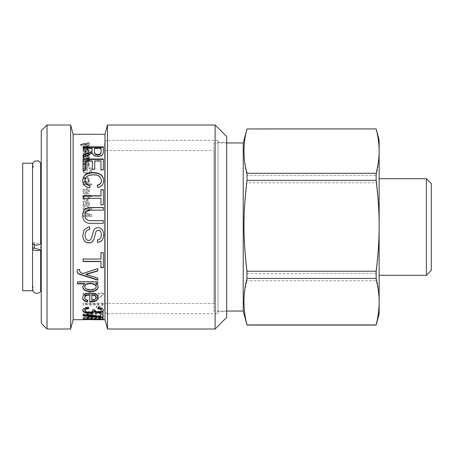 <?xml version="1.0" encoding="UTF-8"?>
<svg xmlns="http://www.w3.org/2000/svg" width="454" height="454" viewBox="0 0 454 454"><rect width="100%" height="100%" fill="white"/><g stroke="black" fill="none" stroke-linecap="round" stroke-linejoin="round"><path stroke-width="0.34" stroke-dasharray="2.27 1.7" d="M40.667 162.816L40.667 291.184M41.246 291.604L41.246 162.396L41.246 291.604M34.47 244.854L34.47 242.737L40.667 244.343M213.959 303.482L213.959 150.518L213.959 303.482L104.778 303.482L104.778 150.518L104.653 310.701L104.653 143.299L104.653 310.746C104.823 312.511 105.788 313.476 107.547 313.646L107.547 140.354L107.547 313.646L218.016 313.646L218.016 140.354L218.016 313.646M34.47 242.737L33.221 242.737L32.552 243.565L32.552 164.984L32.552 243.565M32.552 249.081L32.552 164.984L32.552 249.081M213.959 142.97L213.959 311.041L213.959 142.97M431.3 183.643L431.3 270.357M426.374 275.283L426.374 178.717M379.141 178.723L379.141 275.283L379.141 178.723M376.15 175.567C378.159 167.344 379.158 159.592 379.141 152.317C379.158 145.036 378.159 137.29 376.15 129.061L246.993 129.061C242.975 144.565 242.975 160.069 246.993 175.567L376.15 175.567L376.15 182.763L246.993 182.763C242.975 216.779 242.975 239.61 246.993 273.626L246.993 280.703C242.975 295.486 242.975 310.269 246.993 325.053L376.15 325.053C378.159 317.21 379.158 309.815 379.141 302.88C379.158 295.94 378.159 288.545 376.15 280.703L246.993 280.703M243.231 142.959L243.231 311.041M246.993 175.567L246.993 182.763M246.993 273.626L376.15 273.626L376.15 280.703M379.141 140.065L379.141 228.192C379.158 213.976 378.159 198.835 376.15 182.763M376.15 273.626C378.159 257.549 379.158 242.408 379.141 228.192L379.141 313.935M33.221 242.737L33.221 248.253M83.065 148.174L83.065 148.73L89.37 148.73L89.37 148.231L88.473 148.231L89.506 147.215L87.974 146.194L83.065 146.165L83.065 146.682L86.896 146.682L88.581 147.329C88.689 147.839 88.002 148.123 86.504 148.174L83.065 148.174L83.065 147.681L83.065 148.237L89.37 148.237L89.37 147.737L88.473 147.737L89.506 146.716L87.974 145.689L83.065 145.66L83.065 146.177L86.896 146.177L88.581 146.829C88.689 147.34 88.002 147.624 86.504 147.681L83.065 147.681M83.065 148.73L83.065 146.846M88.581 147.329L88.581 146.829M83.065 146.682L83.065 146.177M83.065 146.165L83.065 145.66M89.506 147.215L89.506 146.716M88.473 148.231L88.473 147.737M89.37 148.73L89.37 147.737M86.226 150.195L85.823 151.165L84.756 152.028L83.763 151.301L84.767 150.297L86.226 150.195L86.226 149.712L85.823 150.688L84.756 151.557L83.763 150.824L84.767 149.814L86.226 149.712M85.834 150.2L85.834 149.718M83.763 151.301L83.763 150.824M83.065 150.03L83.842 150.149L82.929 151.443L84.728 152.692L86.532 151.801L87.06 150.2L88.263 150.365L88.626 151.04L87.423 151.971L87.565 152.584L89.506 150.955L88.116 149.638L83.065 149.428L83.065 150.03L83.065 149.548L83.842 149.667L82.929 150.972L84.728 152.221L86.532 151.33L87.06 149.718L88.263 149.882L88.626 150.563L87.423 151.5L87.565 152.113L89.506 150.478L88.116 149.156L83.065 148.94L83.065 149.548M83.842 150.149L83.842 149.667M83.065 149.428L83.065 148.94M88.116 149.638L88.116 149.156M89.506 150.955L89.506 150.478M87.565 152.584L87.565 152.113M87.423 151.971L87.423 151.5M88.626 151.04L88.626 150.563M88.263 150.365L88.263 149.882M87.06 150.2L87.06 149.718M86.532 151.801L86.532 151.33M82.929 151.443L82.929 150.972M83.065 160.858L83.065 161.596L89.37 161.596L89.37 160.926L88.411 160.926L89.506 159.99L89.171 159.252L88.172 159.502L88.405 160.029L87.611 160.733L83.065 160.858L83.065 160.438L83.065 161.187L89.37 161.187L89.37 160.512L88.411 160.512L89.506 159.57L89.171 158.821L88.172 159.076L88.405 159.609L87.611 160.313L83.065 160.438M83.065 161.596L83.065 161.187M88.405 160.029L88.405 159.609M88.172 159.502L88.172 159.076M89.171 159.252L89.171 158.821M89.506 159.99L89.506 159.57M88.411 160.926L88.411 160.512M89.37 160.926L89.37 160.512M89.37 161.596L89.37 161.187M86.816 165.886L86.816 163.315L88.014 163.605L88.632 164.564L86.816 165.886L86.816 162.912L88.014 163.207L88.632 164.172L86.816 165.5M88.632 164.564L88.632 164.172M86.816 163.315L86.816 162.912M83.803 164.53L85.102 163.321L84.96 162.532L82.929 164.53C82.986 165.943 84.064 166.686 86.158 166.754C88.337 166.663 89.449 165.937 89.506 164.569C89.449 163.27 88.36 162.583 86.226 162.509L85.942 165.931L83.803 164.53L85.102 162.924L84.96 162.129L82.929 164.132C82.986 165.562 84.064 166.306 86.158 166.374C88.337 166.283 89.449 165.551 89.506 164.178C89.449 162.873 88.36 162.18 86.226 162.101L85.942 165.545L83.803 164.132M85.102 163.321L85.102 162.924M85.942 165.931L85.942 165.545M85.942 162.515L85.942 162.106M89.506 164.569L89.506 164.178M82.929 164.53L82.929 164.132M84.96 162.532L84.96 162.129M83.065 181.464L83.065 182.389L89.37 182.389L89.37 181.555L88.473 181.555L89.506 179.835L87.974 178.059L83.065 178.008L83.065 178.91L86.896 178.91L88.581 180.028C88.689 180.896 88.002 181.373 86.504 181.464L83.065 181.464L83.065 181.174L83.065 182.105L89.37 182.105L89.37 181.271L88.473 181.271L89.506 179.54L87.974 177.752L83.065 177.701L83.065 178.609L86.896 178.609L88.581 179.733C88.689 180.607 88.002 181.089 86.504 181.174L83.065 181.174M83.065 182.389L83.065 182.105M88.581 180.028L88.581 179.733M83.065 178.91L83.065 178.609M83.065 178.008L83.065 177.701M89.506 179.835L89.506 179.54M88.473 181.555L88.473 181.271M89.37 181.555L89.37 181.271M89.37 182.389L89.37 182.105M83.065 183.808L83.065 184.744L89.37 184.744L89.37 183.808L83.065 183.808L83.065 184.483L89.37 184.483L89.37 183.535L83.065 183.535M86.816 193.183L86.816 189.959L88.014 190.328L88.632 191.537L86.816 193.183L86.816 189.727L88.014 190.095L88.632 191.316L86.816 192.973M83.803 191.492L85.102 189.971L84.96 188.966C83.638 189.301 82.957 190.141 82.929 191.492C82.986 193.262 84.064 194.181 86.158 194.261C88.337 194.153 89.449 193.245 89.506 191.543C89.449 189.903 88.36 189.034 86.226 188.938L85.942 193.239C84.535 193.103 83.82 192.519 83.803 191.492L85.102 189.738L84.96 188.728C83.638 189.063 82.957 189.908 82.929 191.265C82.986 193.046 84.064 193.977 86.158 194.051C88.337 193.949 89.449 193.035 89.506 191.321C89.449 189.67 88.36 188.796 86.226 188.694L85.942 193.029C84.535 192.888 83.82 192.303 83.803 191.265M83.803 197.967C83.791 197.008 84.563 196.48 86.118 196.395C87.815 196.474 88.649 197.013 88.626 198.012C88.649 198.988 87.849 199.516 86.215 199.595C84.603 199.488 83.797 198.948 83.803 197.967L83.803 197.785C83.791 196.82 84.563 196.287 86.118 196.202C87.815 196.281 88.649 196.826 88.626 197.831C88.649 198.812 87.849 199.346 86.215 199.419C84.603 199.317 83.797 198.773 83.803 197.785M83.065 195.487L83.065 196.412L83.859 196.412L82.929 198.069C83.048 199.658 84.143 200.515 86.215 200.64C88.286 200.566 89.387 199.726 89.506 198.12L88.643 196.486L91.759 196.486L91.759 195.487L83.065 195.288L83.065 196.219L83.859 196.219L82.929 197.887C83.048 199.488 84.143 200.35 86.215 200.475C88.286 200.401 89.387 199.556 89.506 197.938L88.643 196.293L91.759 196.293L91.759 195.288L83.065 195.288M86.226 202.881L85.823 204.555L84.756 206.008L83.763 204.788L84.767 203.052L86.226 202.728L85.823 204.413L84.756 205.878L83.763 204.646L84.767 202.898L86.226 202.728M83.065 202.592L83.842 202.796L82.929 205.026C83.003 206.394 83.604 207.086 84.728 207.115L86.532 205.628L87.06 202.887L88.263 203.171L88.626 204.34L87.423 205.917L87.565 206.933C88.859 206.712 89.506 205.798 89.506 204.192C89.444 202.722 88.984 201.956 88.116 201.905L83.065 201.531L83.065 202.592L83.842 202.643L82.929 204.89C83.003 206.264 83.604 206.962 84.728 206.99L86.532 205.497L87.06 202.734L88.263 203.023L88.626 204.198L87.423 205.787L87.565 206.808C88.859 206.581 89.506 205.662 89.506 204.05C89.444 202.569 88.984 201.803 88.116 201.746L83.065 201.372L83.065 202.439M103.427 293.182L83.065 293.182L83.065 294.879L98.927 294.879L95.93 298.125L98.342 298.125L103.427 294.283L103.427 293.182L103.427 293.596L83.065 293.596L83.065 295.304L98.927 295.304L95.93 298.573L98.342 298.573L103.427 294.703L103.427 293.596M83.065 293.182L83.065 293.596M103.427 294.283L103.427 294.703M98.342 298.125L98.342 298.573M95.93 298.125L95.93 298.573M98.927 294.879L98.927 295.304M83.065 294.879L83.065 295.304M83.065 317.238L83.065 317.755L103.353 318.526L103.353 318.169L85.897 317.516L103.353 316.506L103.353 315.689L85.897 314.372L103.353 312.965L103.353 311.96L83.065 313.941L83.065 314.77L100.907 316.126L83.065 317.238L83.065 318.328L103.353 319.105L103.353 318.742L85.897 318.084L103.353 317.074L103.353 316.245L85.897 314.923L103.353 313.51L103.353 312.494L83.065 314.486L83.065 315.32L100.907 316.688L83.065 317.806M83.065 317.755L83.065 318.328M98.529 316.279L98.529 316.841M100.907 316.126L100.907 316.688M98.529 315.961L98.529 316.523M83.065 314.77L83.065 315.32M83.065 313.941L83.065 314.486M103.353 311.96L103.353 312.494M103.353 312.965L103.353 313.51M85.897 314.372L85.897 314.923M103.353 315.689L103.353 316.245M103.353 316.506L103.353 317.074M85.897 317.516L85.897 318.084M103.353 318.169L103.353 318.742M103.353 318.526L103.353 319.105M83.065 315.859L83.065 314.537C89.296 314.718 95.17 315.365 100.692 316.483L100.692 313.618L103.086 313.618L103.086 317.76M100.692 313.618L100.692 314.162M100.692 316.483L100.692 317.045M83.065 314.537L83.065 315.087M103.086 313.618L103.086 314.162M77.118 271.078L77.424 269.517L79.683 269.545M85.897 274.278L97.769 277.791L97.769 280.169M79.541 270.522L80.591 272.394L83.048 273.234L97.769 268.354L97.769 271.004M97.769 277.791L97.769 278.109M83.048 273.234L83.048 273.524M82.446 273.047L82.446 273.336M80.591 272.394L80.591 272.678M82.724 235.53L84.206 229.679L88.445 227M97.445 239.746L97.445 239.746C100.033 239.53 101.333 237.896 101.338 234.849M103.705 234.741L103.705 234.741C103.472 230.246 101.611 227.88 98.109 227.636L98.109 227.641M85.125 235.354C85.307 238.6 86.459 240.257 88.57 240.325C89.841 240.387 90.794 239.604 91.43 237.981L93.706 230.49C94.75 228.578 96.22 227.624 98.109 227.636M89.807 229.401L89.591 226.881M103.353 189.59L103.353 204.93L100.953 204.93L100.953 198.517L83.065 198.517L83.065 195.793M100.953 195.986L100.953 189.59M103.353 159.013L103.353 170.171L100.953 170.171L100.953 161.284L94.755 161.284L94.755 169.58L92.361 169.58L92.361 161.284L85.46 161.284L85.46 170.534L83.065 170.534L83.065 159.013M83.065 170.534L83.065 170.176M85.46 170.534L85.46 170.176M85.46 161.284L85.46 160.875M92.361 161.284L92.361 160.875M92.361 169.58L92.361 169.217M94.755 169.58L94.755 169.217M94.755 161.284L94.755 160.875M100.953 161.284L100.953 160.875M100.953 170.171L100.953 169.813M103.353 170.171L103.353 169.813M101.111 148.237L101.111 148.725L94.398 148.725L94.398 148.237M92.083 148.237L92.083 148.725L83.065 148.725M103.353 146.846L103.353 152.215C103.381 155.132 101.537 156.602 97.814 156.63C94.801 156.613 92.962 155.438 92.298 153.1L91.294 154.071L88.587 155.444L83.065 157.691L83.065 155.092M83.065 158.111L83.065 158.821L89.37 158.821L89.37 158.191L88.479 158.191L89.506 156.942L88.399 155.801L89.506 154.593L87.384 153.407L83.065 153.407L83.065 154.054L87.037 154.054L88.581 154.735L86.725 155.699L83.065 155.699L83.065 156.375L87.157 156.375L88.581 157.095C88.638 157.754 87.889 158.094 86.334 158.111L83.065 158.111L83.065 157.254M91.294 154.071L91.294 153.611M92.298 153.1L92.298 152.64M103.353 152.215L103.353 151.744M90.125 185.777L89.512 188.2C85.046 187.042 82.781 184.574 82.724 180.8L82.724 180.641M101.401 180.788C100.811 176.793 98.132 174.904 93.376 175.108C87.923 175.216 85.142 177.049 85.029 180.601M103.705 180.698L103.705 180.84C103.603 184.449 101.634 186.798 97.803 187.894L97.23 185.51M103.705 180.84L103.705 180.55M82.724 180.8L82.724 180.51M103.353 207.518L103.353 210.259L91.646 210.259C87.077 210.123 84.915 211.797 85.153 215.27M103.353 220.638L103.353 223.351L91.634 223.351C85.863 223.737 82.895 221.121 82.724 215.497L82.724 215.457M83.065 261.572L83.065 258.859L100.953 258.859L100.953 252.555L103.353 252.555L103.353 267.701M100.953 267.701L100.953 261.356M84.785 286.378C84.739 288.216 86.657 289.215 90.533 289.374C94.279 289.215 96.152 288.245 96.146 286.468M77.435 283.892L77.435 281.559L97.769 281.559L97.769 283.716M82.747 286.707L84.597 283.534M95.851 283.364L98.092 286.843M77.435 281.559L77.435 281.906M82.742 286.519L82.742 286.894M98.092 286.656L98.092 287.036M97.769 281.559L97.769 281.906M91.816 294.606L91.816 300.338M91.816 299.878L94.614 299.305L96.055 297.359M84.785 297.438C84.739 298.601 85.749 299.407 87.815 299.861L87.724 300.298M89.778 301.91L89.778 294.515M82.747 297.659L82.742 297.438C82.878 294.487 85.392 292.926 90.284 292.751C95.363 292.978 97.968 294.51 98.092 297.347L98.087 297.563M87.815 299.861L87.815 300.321M98.092 297.347L98.092 297.79M82.742 297.438L82.742 297.881M82.747 310.23L82.724 309.963C82.94 308.277 84.847 307.279 88.445 306.978L88.638 308.192M97.911 308.311L98.172 307.103C101.594 307.494 103.347 308.436 103.427 309.923L103.404 310.178M84.785 309.974C85 311.052 86.413 311.626 89.018 311.694C91.475 311.643 92.792 311.098 92.962 310.059L92.684 309.293L94.829 309.588C94.818 310.638 95.947 311.217 98.217 311.331C100.192 311.291 101.248 310.831 101.39 309.946M88.445 306.978L88.445 307.483M82.724 309.963L82.724 310.485M103.427 309.923L103.427 310.445M98.172 307.103L98.172 307.602M97.724 308.294L97.724 308.805M94.829 309.588L94.829 309.929M94.863 309.407L94.863 309.929M92.684 309.293L92.684 309.81M88.768 308.181L88.768 308.692M83.065 319.576L83.065 318.821L103.353 318.821L95.737 319.151L87.423 318.986L103.353 318.799L83.065 318.799L98.989 319.003L83.065 319.003L83.065 319.576L91.101 319.729M98.989 319.003L98.989 319.4M103.353 318.799L103.353 319.378L83.065 319.378M87.423 318.986L87.423 319.565L103.353 319.565M93.416 319.718L87.423 319.565M103.353 318.821L103.353 319.4M103.427 303.068L83.065 303.068L83.065 304.441L98.927 304.441L95.93 307.006L98.342 307.006L103.427 303.959L103.427 303.068L103.427 303.55L83.065 303.55L83.065 304.923L98.927 304.923L95.93 307.511L98.342 307.511L103.427 304.447L103.427 303.55M83.065 303.068L83.065 303.55M103.427 303.959L103.427 304.447M98.342 307.006L98.342 307.511M95.93 307.006L95.93 307.511M98.927 304.441L98.927 304.923M83.065 304.441L83.065 304.923M83.065 215.48L83.065 216.569L91.759 216.569L91.759 214.867L84.319 212.427L91.759 209.93L91.759 208.426L83.065 208.426L83.065 209.504L90.34 209.504L83.065 211.99L83.065 213L90.465 215.48L83.065 215.406L83.065 216.507L91.759 216.507L91.759 214.787L84.319 212.336L91.759 209.822L91.759 208.312L83.065 208.312L83.065 209.396L90.34 209.396L83.065 211.893L83.065 212.915L90.465 215.406L83.065 215.406M90.533 183.808L90.533 184.744L91.759 184.744L91.759 183.808L90.533 183.808L90.533 184.483L91.759 184.483L91.759 183.535L90.533 183.535M86.47 168.525L86.47 170.505L87.497 170.505L87.497 167.662L84.279 167.662L82.917 170.443C83.082 172.685 84.563 173.865 87.372 173.99C90.261 173.871 91.776 172.713 91.912 170.511C91.895 168.979 91.033 168.059 89.33 167.764L89.041 168.559L90.925 170.505L89.194 172.764L87.446 173.031C85.108 172.906 83.945 172.06 83.962 170.494L84.864 168.525L86.47 168.525L86.47 168.156L86.47 170.154L87.497 170.154L87.497 167.293L84.279 167.293L82.917 170.091C83.082 172.344 84.563 173.53 87.372 173.655C90.261 173.542 91.776 172.372 91.912 170.159C91.895 168.61 91.033 167.691 89.33 167.395L89.041 168.19L90.925 170.154L89.194 172.424L87.446 172.69C85.108 172.565 83.945 171.714 83.962 170.142L84.864 168.156L86.47 168.156M86.47 170.505L86.47 170.154M84.864 168.525L84.864 168.156M83.962 170.494L83.962 170.142M89.194 172.764L89.194 172.424M90.925 170.505L90.925 170.154M89.041 168.559L89.041 168.19M89.33 167.764L89.33 167.395M91.912 170.511L91.912 170.159M82.917 170.443L82.917 170.091M84.279 167.662L84.279 167.293M87.497 167.662L87.497 167.293M87.497 170.505L87.497 170.154M83.065 158.821L83.065 158.395L89.37 158.395L89.37 157.754L88.479 157.754L89.506 156.499L88.399 155.353L89.506 154.133L87.384 152.947L83.065 152.947L83.065 153.594L87.037 153.594L88.581 154.281L86.725 155.251L83.065 155.251L83.065 155.932L87.157 155.932L88.581 156.658C88.638 157.322 87.889 157.663 86.334 157.68L83.065 157.68L83.065 158.395M88.581 157.095L88.581 156.658M83.065 156.375L83.065 155.932M83.065 155.699L83.065 155.251M88.581 154.735L88.581 154.281M83.065 154.054L83.065 153.594M83.065 153.407L83.065 152.947M89.506 154.593L89.506 154.133M88.399 155.801L88.399 155.353M89.506 156.942L89.506 156.499M88.479 158.191L88.479 157.754M89.37 158.191L89.37 157.754M89.37 158.821L89.37 158.395M80.517 145.104L81.646 145.473L82.004 144.775L83.059 144.593L89.37 145.683L89.37 145.149L84.279 144.361L89.37 143.589L89.37 143.146L81.527 144.417L80.517 145.104L80.517 144.588L81.646 144.962L82.004 144.258L83.059 144.071L89.37 145.172L89.37 144.633L84.279 143.839L89.37 143.061L89.37 142.618L81.527 143.901L80.517 144.588M80.647 145.422L80.647 144.905M89.37 143.146L89.37 142.618M89.37 143.589L89.37 143.061M84.279 144.361L84.279 143.839M85.732 144.559L85.732 144.043M89.37 145.149L89.37 144.633M89.37 145.683L89.37 145.172M83.059 144.593L83.059 144.071M82.798 144.633L82.798 144.117M82.004 144.775L82.004 144.258M81.555 145.195L81.555 144.678M81.646 145.473L81.646 144.962M104.999 319.729L104.999 134.27M73.122 319.729L73.122 134.27M215.117 329.002L215.117 124.998M226.711 136.586L226.711 317.414M107.484 329.002L107.484 124.998M226.711 148.01L226.711 311.62L226.711 148.01M41.246 323.208L41.246 130.792M47.04 124.998L47.04 329.002M70.637 329.002L70.637 124.998M218.016 148.01L218.016 311.62L218.016 148.01M32.552 290.753L32.552 163.247M22.7 290.753L22.7 163.247M32.552 167.305L32.552 286.695L32.552 167.305L33.221 167.305M86.504 148.174L86.504 147.681M86.896 146.682L86.896 146.177M86.935 146.165L86.935 145.66M87.974 146.194L87.974 145.689M85.823 151.165L85.823 150.688M84.756 152.028L84.756 151.557M84.767 150.297L84.767 149.814M85.704 149.61L85.704 149.128M87.128 149.61L87.128 149.128M87.338 150.195L87.338 149.712M86.697 151.261L86.697 150.785M84.728 152.692L84.728 152.221M86.368 160.858L86.368 160.438M87.611 160.733L87.611 160.313M88.014 163.605L88.014 163.207M86.226 162.509L86.226 162.101M86.158 166.754L86.158 166.374M86.504 181.464L86.504 181.174M86.896 178.91L86.896 178.609M86.935 178.008L86.935 177.701M87.974 178.059L87.974 177.752M90.318 314.049L90.318 314.599M93.087 314.86L93.087 315.411M89.654 317.34L89.654 317.908M90.057 317.675L90.057 318.243M89.205 275.164L89.205 275.464M88.587 155.444L88.587 154.99M97.814 156.63L97.814 156.187M93.376 175.108L93.376 174.779M90.533 289.374L90.533 289.766M94.614 299.305L94.614 299.759M90.284 292.751L90.284 293.165M98.217 311.331L98.217 311.864M89.018 311.694L89.018 312.227M87.446 173.031L87.446 172.69M87.372 173.99L87.372 173.655M86.334 158.111L86.334 157.68M87.157 156.375L87.157 155.932M86.725 155.699L86.725 155.251M87.037 154.054L87.037 153.594M87.384 153.407L87.384 152.947M81.527 144.417L81.527 143.901M82.951 144.156L82.951 143.634M85.698 144.168L85.698 143.646M218.016 140.354L107.547 140.354C105.788 140.524 104.823 141.489 104.653 143.254L104.778 150.518L213.959 150.518M226.711 142.959L213.959 142.959M226.711 311.041L213.959 311.041M32.552 286.695L33.221 286.695L32.552 289.016M91.101 319.151L95.737 319.151M104.653 148.821L104.653 310.746L104.653 148.821M218.016 311.62L226.711 311.62M218.016 142.38L226.711 142.38"/><path stroke-width="0.68" d="M41.246 291.604L40.667 291.184L40.667 249.853L34.47 248.253L34.47 244.854M32.552 243.565C32.807 244.507 34.26 245.029 36.899 245.12L40.667 244.343L40.667 162.816L41.246 162.396M40.667 249.853A4.347 1.549 180 0 1 35.775 250.574A4.347 1.549 180 0 1 32.552 249.081A4.347 1.549 180 0 1 33.221 248.253L34.47 248.253M426.374 275.283L431.3 270.357L431.3 183.643L426.374 178.717L426.374 275.283L379.141 275.283M376.15 128.947C378.159 136.79 379.158 144.185 379.141 151.12C379.158 158.06 378.159 165.455 376.15 173.297L246.993 173.297C242.975 158.514 242.975 143.731 246.993 128.947L376.15 128.908L246.993 128.947M376.15 180.374C378.159 196.451 379.158 211.592 379.141 225.808C379.158 240.024 378.159 255.165 376.15 271.237L246.993 271.237C242.975 237.221 242.975 214.39 246.993 180.374L376.15 180.374L376.15 173.297M376.15 278.433C378.159 286.656 379.158 294.408 379.141 301.683C379.158 308.964 378.159 316.71 376.15 324.939L246.993 324.939C242.975 309.435 242.975 293.931 246.993 278.433L376.15 278.433L376.15 271.237M376.15 128.908L379.141 140.065L379.141 313.935L376.15 325.092L246.993 325.092L243.231 311.041L243.231 142.959L246.993 128.908M246.993 278.433L246.993 271.237M246.993 180.374L246.993 173.297M103.086 317.193L83.065 315.303L83.065 314.537M100.692 317.045L100.692 314.162L103.086 314.162L103.086 317.76L83.065 315.859L83.065 315.087C89.296 315.269 95.17 315.922 100.692 317.045M101.157 317.193L101.157 317.76M97.769 279.84L79.478 274.017C77.878 273.302 77.089 272.275 77.112 270.93M97.769 270.726L85.897 274.278L85.897 274.579L97.769 278.109L97.769 280.169L79.478 274.312C77.878 273.592 77.089 272.559 77.112 271.208L77.424 269.784L79.756 269.54L79.541 270.8L80.591 272.678L83.048 273.524L97.769 268.615L97.769 271.004L85.897 274.579M79.756 269.273L79.541 270.8M89.279 273.365L89.279 273.66M96.486 230.984L96.486 231.007C95.584 231.591 94.466 238.418 93.751 239.553C92.639 241.851 90.987 242.986 88.802 242.958C85.085 242.703 83.059 240.228 82.724 235.53L84.206 229.696L88.445 227L89.591 226.881L89.807 229.418C86.816 229.701 85.256 231.682 85.125 235.354L85.125 235.405C85.307 238.668 86.459 240.336 88.57 240.41C89.841 240.472 90.794 239.684 91.43 238.049L93.706 230.513C94.75 228.589 96.22 227.63 98.109 227.641C101.611 227.885 103.472 230.269 103.705 234.786C103.535 239.542 101.514 242.067 97.644 242.362L97.445 239.826C100.033 239.61 101.333 237.97 101.338 234.894C101.163 231.716 100.147 230.155 98.297 230.218L96.486 230.984C95.584 231.557 94.466 238.344 93.751 239.474C92.639 241.755 90.987 242.884 88.802 242.856C85.085 242.606 83.059 240.143 82.724 235.473M101.338 234.894L101.338 234.849C101.163 231.682 100.147 230.133 98.297 230.201L96.486 231.007M103.705 234.741C103.535 239.462 101.514 241.976 97.644 242.266L97.445 239.746M88.445 227L89.591 226.881M89.807 229.418C86.816 229.718 85.256 231.71 85.125 235.405M100.953 189.823L103.353 189.823M83.065 195.986L100.953 195.986L100.953 189.59L103.353 189.59L103.353 204.788L100.953 204.788L100.953 198.336L83.065 198.336L83.065 195.793L100.953 195.793M83.065 159.439L103.353 159.439M83.065 170.176L83.065 159.013L103.353 159.013L103.353 169.813L100.953 169.813L100.953 160.875L94.755 160.875L94.755 169.217L92.361 169.217L92.361 160.875L85.46 160.875L85.46 170.176L83.065 170.176M101.111 148.237L94.398 148.237L94.398 151.426C94.46 153.452 95.601 154.456 97.814 154.428C99.874 154.445 100.97 153.571 101.111 151.806L101.111 148.237M94.398 148.725L94.398 151.426M94.398 151.903C94.46 153.912 95.601 154.91 97.814 154.882C99.874 154.899 100.97 154.025 101.111 152.277L101.111 151.806M101.111 152.277L101.111 148.725M83.065 155.54L87.287 153.883C90.533 152.657 92.1 151.778 91.986 151.239L92.083 148.725M83.065 147.346L103.353 147.346M83.065 148.237L83.065 146.846L103.353 146.846L103.353 151.744C103.381 154.678 101.537 156.159 97.814 156.187C94.801 156.17 92.962 154.99 92.298 152.64L88.587 154.99L83.065 157.254L83.065 155.092L87.287 153.424C90.533 152.192 92.1 151.307 91.986 150.762L92.083 148.237L83.065 148.237M92.083 150.399L92.083 149.916M91.986 151.239L91.986 150.762M97.167 185.527C100.05 184.699 101.463 183.121 101.401 180.788L101.401 180.493C100.811 176.481 98.132 174.574 93.376 174.779C87.923 174.892 85.142 176.731 85.029 180.306L85.029 180.601C85.04 183.291 86.759 185.022 90.193 185.788M82.724 180.8C83.201 175.42 86.748 172.775 93.365 172.855C100.045 173.127 103.495 175.789 103.705 180.84M85.029 180.306C85.04 183.019 86.759 184.761 90.193 185.533L89.512 187.956C85.046 186.787 82.781 184.307 82.724 180.51C83.201 175.096 86.748 172.429 93.365 172.514C100.045 172.787 103.495 175.465 103.705 180.55C103.603 184.182 101.634 186.549 97.803 187.644L97.167 185.266C100.05 184.432 101.463 182.843 101.401 180.493M85.153 215.196C84.785 218.964 86.947 220.78 91.646 220.638L103.353 220.638L103.353 223.328L91.634 223.328C85.863 223.714 82.895 221.081 82.724 215.423C82.622 209.901 85.59 207.262 91.634 207.518L103.353 207.518L103.353 210.151L91.646 210.151C87.077 210.02 84.915 211.7 85.153 215.196L85.153 215.27C84.785 219.015 86.947 220.82 91.646 220.678L103.353 220.678M82.724 215.497C82.622 210.003 85.59 207.387 91.634 207.637L103.353 207.637M100.953 261.572L83.065 261.572L83.065 259.058L100.953 259.058L100.953 252.713L103.353 252.713L103.353 267.701L100.953 267.701L100.953 261.356L83.065 261.356M103.353 267.446L100.953 267.446M96.146 286.843L96.146 286.468C96.106 284.624 94.165 283.585 90.335 283.353C86.583 283.54 84.733 284.544 84.785 286.378L84.785 286.752C84.739 288.602 86.657 289.607 90.533 289.766C94.279 289.607 96.152 288.631 96.146 286.843C96.106 284.987 94.165 283.943 90.335 283.705C86.583 283.892 84.733 284.908 84.785 286.752M97.769 283.364L95.851 283.364L95.851 283.716C97.355 284.51 98.098 285.611 98.092 287.036C97.746 290.032 95.227 291.564 90.533 291.633C85.607 291.44 83.008 289.862 82.742 286.894L84.597 283.534L77.435 283.534M98.092 286.656C97.746 289.635 95.227 291.162 90.533 291.23C85.607 291.037 83.008 289.465 82.742 286.519M84.597 283.892L77.435 283.892L77.435 281.906L97.769 281.906L97.769 283.716L95.851 283.716M96.055 297.801L96.055 297.359C95.93 295.764 94.517 294.845 91.816 294.606L91.816 300.338L94.614 299.759L96.055 297.801C95.93 296.195 94.517 295.27 91.816 295.032M89.778 294.941L89.778 294.515C86.493 294.765 84.83 295.741 84.785 297.438L84.785 297.881C84.739 299.05 85.749 299.861 87.815 300.321L87.486 301.87C84.399 301.394 82.821 300.06 82.742 297.881C82.878 294.913 85.392 293.341 90.284 293.165C95.363 293.392 97.968 294.93 98.092 297.79C97.968 300.429 95.414 301.802 90.442 301.916L89.778 301.91L89.778 294.941C86.493 295.191 84.83 296.173 84.785 297.881M98.092 297.347C97.968 299.969 95.414 301.337 90.442 301.45L89.778 301.439M87.815 299.861L87.486 301.405C84.399 300.928 82.821 299.606 82.742 297.438M87.486 301.405L87.486 301.87M103.427 309.923C103.098 311.472 101.344 312.273 98.172 312.329L94.057 311.24C93.428 312.204 91.759 312.692 89.063 312.692C85.187 312.63 83.076 311.722 82.724 309.963M94.829 309.929L94.829 310.105C94.818 311.166 95.947 311.75 98.217 311.864C100.192 311.824 101.248 311.359 101.39 310.468L101.39 309.946C101.395 309.06 100.169 308.51 97.724 308.294M88.768 308.181C86.027 308.482 84.699 309.083 84.785 309.974L84.785 310.496C85 311.58 86.413 312.159 89.018 312.227C91.475 312.176 92.792 311.626 92.962 310.581L92.922 309.821M94.057 311.24L94.057 311.767C93.428 312.744 91.759 313.232 89.063 313.232C85.187 313.169 83.076 312.256 82.724 310.485C82.94 308.788 84.847 307.784 88.445 307.483L88.768 308.692C86.027 308.998 84.699 309.6 84.785 310.496M101.39 310.468C101.395 309.577 100.169 309.026 97.724 308.805L98.172 307.602C101.594 307.999 103.347 308.947 103.427 310.445C103.098 312.006 101.344 312.812 98.172 312.863L94.057 311.767M92.962 310.581L92.684 309.81L94.829 310.105M83.065 319.582L98.989 319.4M83.065 319.4L103.353 319.4L95.737 319.729L104.999 319.729L104.999 134.27L73.122 134.27L73.122 319.729L98.989 319.582M95.737 319.729L93.416 319.718M215.117 131.779L215.117 329.002L226.711 317.414L226.711 136.586L215.117 124.998L215.117 131.779M104.999 134.27L107.484 124.998L107.484 329.002L215.117 329.002M47.04 124.998L41.246 130.792L41.246 323.208L47.04 329.002L47.04 124.998L70.637 124.998L70.637 329.002L47.04 329.002M32.552 163.247L32.552 290.753L22.7 290.753L22.7 163.247L32.552 163.247M88.649 315.57L88.649 316.126M79.478 274.017L79.478 274.312M82.804 275.198L82.804 275.504M97.814 154.882L97.814 154.428M87.287 153.883L87.287 153.424M93.365 172.855L93.365 172.514M90.335 283.353L90.335 283.705M90.533 291.23L90.533 291.633M90.442 301.45L90.442 301.916M89.063 312.692L89.063 313.232M98.172 312.329L98.172 312.863M40.667 162.816L38.136 160.818L34.981 161.085C33.431 161.925 32.62 163.224 32.552 164.984L33.221 167.305M40.667 291.184C39.697 292.711 38.312 293.432 36.502 293.341C36.195 293.483 33.04 292.926 32.552 289.016M426.374 178.717L379.141 178.717M243.231 142.959L226.711 142.959M243.231 311.041L226.711 311.041M107.484 124.998L215.117 124.998M73.122 134.27L70.637 124.998M73.122 319.729L70.637 329.002M104.999 319.729L107.484 329.002"/></g></svg>
